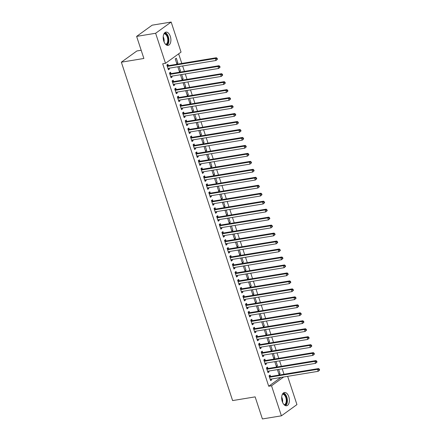 <?xml version="1.0" encoding="UTF-8"?>
<svg xmlns="http://www.w3.org/2000/svg" width="441" height="441" viewBox="0 0 441 441"><rect width="100%" height="100%" fill="white"/><g stroke="black" fill="none" stroke-linecap="round" stroke-linejoin="round"><path stroke-width="0.66" d="M282.257 401.503A6.714 3.754 -99.3 0 1 284.439 392.512A6.714 3.754 -99.3 0 1 288.805 396.773A6.714 3.754 -99.3 0 1 286.622 405.759A6.714 3.754 -99.3 0 1 282.257 401.503M163.765 41.101A6.714 3.754 -99.3 0 1 165.948 32.116A6.714 3.754 -99.3 0 1 170.314 36.371A6.714 3.754 -99.3 0 1 168.126 45.362A6.714 3.754 -99.3 0 1 163.765 41.101M283.993 374.26L282.212 368.836M281.375 366.289L279.594 360.865M278.756 358.318L276.97 352.899M276.132 350.347L274.352 344.928M273.514 342.381L271.733 336.957M270.895 334.41L269.109 328.986M268.271 326.439L266.491 321.015M265.653 318.468L263.872 313.049M263.034 310.497L261.248 305.078M260.411 302.532L258.63 297.107M257.792 294.56L256.012 289.136M255.174 286.589L253.388 281.165M252.55 278.618L250.769 273.2M249.931 270.653L248.145 265.228M247.313 262.682L245.527 257.257M244.689 254.711L242.908 249.286M242.07 246.74L240.284 241.321M239.446 238.768L237.666 233.35M236.828 230.803L235.047 225.379M234.21 222.832L232.424 217.407M231.586 214.861L229.805 209.436M228.967 206.89L227.187 201.471M226.349 198.919L224.563 193.5M223.725 190.953L221.944 185.529M221.106 182.982L219.326 177.558M218.488 175.011L216.702 169.587M215.864 167.04L214.083 161.621M213.246 159.074L211.465 153.65M210.627 151.103L208.841 145.679M208.003 143.132L206.223 137.708M205.385 135.161L203.604 129.742M202.766 127.19L200.98 121.771M200.142 119.224L198.362 113.8M197.524 111.253L195.738 105.829M194.905 103.282L193.119 97.858M192.282 95.311L190.501 89.892M189.663 87.34L187.877 81.921M187.039 79.374L185.259 73.95M184.421 71.403L182.64 65.979M181.802 63.432L178.644 53.83M287.648 376.344L296.942 404.606L281.408 415.824L271.529 385.776L283.69 376.994M141.181 50.257L136.886 50.963L121.352 62.181L232.611 400.582L255.141 396.872L262.401 418.95L281.408 415.824M121.352 62.181L143.882 58.471L136.622 36.394L152.156 25.176L171.163 22.05L181.042 52.099L165.507 63.311L155.629 33.268L171.163 22.05M275.101 361.603L274.831 361.796L276.408 366.581L277.455 365.821L276.016 361.455M267.908 368.395L267.483 367.105L266.436 367.86L268.007 372.645L269.06 371.884L268.784 371.046M269.859 345.667L269.594 345.86L271.165 350.639L272.213 349.884L270.78 345.512M262.671 352.453L262.246 351.163L261.193 351.924L262.77 356.703L263.817 355.948L263.542 355.104M264.617 329.725L264.352 329.918L265.923 334.702L266.976 333.942L265.537 329.576M257.428 336.516L257.004 335.226L255.956 335.981L257.527 340.766L258.575 340.005L258.299 339.168M259.38 313.788L259.11 313.981L260.681 318.76L261.733 318.005L260.295 313.634M252.186 320.574L251.761 319.284L250.714 320.045L252.285 324.824L253.338 324.069L253.057 323.225M254.137 297.846L253.873 298.039L255.444 302.824L256.491 302.063L255.058 297.697M246.949 304.637L246.525 303.347L245.472 304.103L247.043 308.887L248.096 308.127L247.82 307.289M248.895 281.909L248.63 282.102L250.201 286.882L251.249 286.126L249.815 281.755M241.707 288.695L241.282 287.405L240.235 288.166L241.806 292.945L242.853 292.19L242.578 291.347M243.658 265.967L243.388 266.16L244.959 270.939L246.012 270.184L244.573 265.818M236.464 272.753L236.04 271.463L234.992 272.224L236.563 277.003L237.611 276.248L237.335 275.41M238.416 250.025L238.146 250.218L239.722 255.003L240.769 254.242L239.336 249.876M231.222 256.816L230.803 255.526L229.75 256.282L231.321 261.066L232.374 260.306L232.098 259.468M233.173 234.088L232.909 234.281L234.48 239.061L235.527 238.305L234.094 233.934M225.985 240.874L225.56 239.584L224.508 240.345L226.084 245.124L227.132 244.369L226.856 243.526M227.936 218.146L227.666 218.339L229.237 223.124L230.29 222.363L228.851 217.997M220.743 224.938L220.318 223.648L219.271 224.403L220.842 229.188L221.889 228.427L221.614 227.589M222.694 202.21L222.424 202.402L224 207.182L225.048 206.427L223.609 202.055M215.5 208.995L215.076 207.705L214.028 208.466L215.599 213.246L216.652 212.49L216.377 211.647M217.452 186.267L217.187 186.46L218.758 191.245L219.805 190.484L218.372 186.119M210.263 193.059L209.839 191.769L208.786 192.524L210.363 197.309L211.41 196.548L211.134 195.71M212.209 170.331L211.945 170.524L213.516 175.303L214.569 174.548L213.13 170.176M205.021 177.117L204.596 175.827L203.549 176.587L205.12 181.367L206.168 180.606L205.892 179.768M206.972 154.389L206.702 154.582L208.273 159.361L209.326 158.606L207.887 154.24M199.779 161.174L199.354 159.885L198.307 160.645L199.878 165.425L200.931 164.669L200.649 163.832M201.73 138.446L201.465 138.639L203.036 143.424L204.084 142.663L202.651 138.298M194.542 145.238L194.117 143.948L193.064 144.703L194.635 149.488L195.688 148.727L195.413 147.889M196.488 122.51L196.223 122.703L197.794 127.482L198.841 126.727L197.408 122.355M189.299 129.296L188.875 128.006L187.822 128.766L189.398 133.546L190.446 132.791L190.17 131.947M191.251 106.568L190.981 106.761L192.552 111.545L193.605 110.785L192.166 106.419M184.057 113.359L183.632 112.069L182.585 112.824L184.156 117.609L185.203 116.848L184.928 116.011M186.008 90.631L185.738 90.824L187.315 95.603L188.362 94.848L186.929 90.477M178.814 97.417L178.396 96.127L177.343 96.888L178.914 101.667L179.967 100.912L179.691 100.068M180.766 74.689L180.501 74.882L182.072 79.667L183.12 78.906L181.686 74.54M173.578 81.48L173.153 80.19L172.1 80.946L173.677 85.73L174.724 84.97L174.449 84.132M176.306 58.184L175.259 58.945L176.83 63.724L177.883 62.969L176.306 58.184M168.335 65.538L167.911 64.248L166.863 65.009L168.434 69.788L169.482 69.028L169.206 68.19M165.507 63.311L162.69 63.78L268.712 386.239L280.873 377.457M170.954 73.509L170.529 72.219L169.482 72.974L171.053 77.759L172.106 76.999L171.83 76.161M178.147 66.718L177.877 66.911L179.454 71.696L180.501 70.935L179.063 66.569M176.196 89.446L175.772 88.156L174.724 88.917L176.295 93.696L177.343 92.941L177.067 92.103M183.39 82.66L183.12 82.853L184.691 87.632L185.744 86.877L184.305 82.506M181.438 105.388L181.014 104.098L179.961 104.853L181.538 109.638L182.585 108.877L182.309 108.039M188.627 98.597L188.362 98.795L189.933 103.574L190.981 102.814L189.547 98.448M186.681 121.33L186.256 120.04L185.203 120.795L186.775 125.575L187.827 124.82L187.552 123.982M193.869 114.539L193.599 114.732L195.176 119.517L196.223 118.756L194.79 114.39M191.918 137.267L191.493 135.977L190.446 136.738L192.017 141.517L193.064 140.762L192.789 139.918M199.112 130.481L198.841 130.674L200.412 135.453L201.465 134.698L200.027 130.327M197.16 153.209L196.736 151.919L195.688 152.674L197.259 157.459L198.307 156.698L198.031 155.86M204.348 146.418L204.084 146.61L205.655 151.395L206.708 150.635L205.269 146.269M202.402 169.146L201.978 167.856L200.925 168.616L202.496 173.396L203.549 172.64L203.273 171.797M209.591 162.36L209.326 162.553L210.897 167.332L211.945 166.577L210.511 162.205M207.639 185.088L207.215 183.798L206.168 184.553L207.739 189.338L208.791 188.577L208.51 187.739M214.833 178.296L214.563 178.489L216.14 183.274L217.187 182.513L215.748 178.147M212.882 201.024L212.457 199.734L211.41 200.495L212.981 205.274L214.028 204.519L213.753 203.681M220.076 194.238L219.805 194.431L221.376 199.211L222.429 198.456L220.991 194.084M218.124 216.966L217.7 215.677L216.647 216.432L218.223 221.217L219.271 220.456L218.995 219.618M225.312 210.175L225.048 210.374L226.619 215.153L227.666 214.392L226.233 210.026M223.361 232.909L222.937 231.619L221.889 232.374L223.46 237.153L224.513 236.398L224.237 235.56M230.555 226.117L230.285 226.31L231.861 231.095L232.909 230.334L231.47 225.968M228.603 248.845L228.179 247.555L227.132 248.316L228.703 253.095L229.75 252.34L229.474 251.497M235.797 242.059L235.527 242.252L237.098 247.032L238.151 246.276L236.712 241.905M233.846 264.787L233.421 263.498L232.368 264.253L233.945 269.038L234.992 268.277L234.717 267.439M241.034 257.996L240.769 258.189L242.341 262.974L243.388 262.213L241.955 257.847M239.088 280.724L238.664 279.434L237.611 280.195L239.182 284.974L240.235 284.219L239.959 283.376M246.276 273.938L246.006 274.131L247.583 278.91L248.63 278.155L247.197 273.784M244.325 296.666L243.901 295.376L242.853 296.132L244.424 300.916L245.472 300.156L245.196 299.318M251.519 289.875L251.249 290.068L252.82 294.853L253.873 294.092L252.434 289.726M249.567 312.603L249.143 311.313L248.096 312.074L249.667 316.853L250.714 316.098L250.438 315.26M256.756 305.817L256.491 306.01L258.062 310.789L259.115 310.034L257.676 305.668M254.81 328.545L254.385 327.255L253.332 328.01L254.904 332.795L255.956 332.034L255.681 331.197M261.998 321.754L261.733 321.952L263.305 326.731L264.352 325.976L262.919 321.605M260.047 344.487L259.622 343.197L258.575 343.952L260.146 348.732L261.199 347.977L260.923 347.139M267.24 337.696L266.97 337.889L268.547 342.674L269.594 341.913L268.156 337.547M265.289 360.424L264.865 359.134L263.817 359.895L265.388 364.674L266.436 363.919L266.16 363.075M272.483 353.638L272.213 353.831L273.784 358.61L274.837 357.855L273.398 353.484M270.531 376.366L270.107 375.076L269.054 375.831L270.631 380.616L271.678 379.855L271.402 379.017M277.72 369.575L277.455 369.767L279.026 374.552L280.074 373.792L278.64 369.426M136.622 36.394L155.629 33.268M268.712 386.239L271.529 385.776M168.253 69.231L169.482 69.028M176.648 63.168L177.883 62.969M170.871 77.203L172.106 76.999M179.267 71.139L180.501 70.935M173.489 85.174L174.724 84.97M181.89 79.11L183.12 78.906M176.113 93.145L177.343 92.941M184.509 87.081L185.744 86.877M178.732 101.11L179.967 100.912M187.133 95.047L188.362 94.848M181.356 109.081L182.585 108.877M189.751 103.018L190.981 102.814M183.974 117.052L185.203 116.848M192.37 110.989L193.605 110.785M186.593 125.024L187.827 124.82M194.994 118.96L196.223 118.756M189.217 132.995L190.446 132.791M197.612 126.931L198.841 126.727M191.835 140.96L193.064 140.762M200.231 134.896L201.465 134.698M194.453 148.931L195.688 148.727M202.854 142.867L204.084 142.663M197.077 156.902L198.307 156.698M205.473 150.839L206.708 150.635M199.696 164.873L200.931 164.669M208.091 158.81L209.326 158.606M202.314 172.839L203.549 172.64M210.715 166.781L211.945 166.577M204.938 180.81L206.168 180.606M213.334 174.746L214.569 174.548M207.557 188.781L208.791 188.577M215.952 182.717L217.187 182.513M210.175 196.752L211.41 196.548M218.576 190.688L219.805 190.484M212.799 204.723L214.028 204.519M221.195 198.659L222.429 198.456M215.417 212.689L216.652 212.49M223.813 206.625L225.048 206.427M218.036 220.66L219.271 220.456M226.437 214.596L227.666 214.392M220.66 228.631L221.889 228.427M229.055 222.567L230.29 222.363M223.278 236.602L224.513 236.398M231.674 230.538L232.909 230.334M225.897 244.573L227.132 244.369M234.298 238.509L235.527 238.305M228.521 252.539L229.75 252.34M236.916 246.475L238.151 246.276M231.139 260.51L232.374 260.306M239.54 254.446L240.769 254.242M233.763 268.481L234.992 268.277M242.159 262.417L243.388 262.213M236.382 276.452L237.611 276.248M244.777 270.388L246.012 270.184M239 284.417L240.235 284.219M247.401 278.359L248.63 278.155M241.624 292.389L242.853 292.19M250.019 286.325L251.249 286.126M244.242 300.36L245.472 300.156M252.638 294.296L253.873 294.092M246.861 308.331L248.096 308.127M255.262 302.267L256.491 302.063M249.485 316.302L250.714 316.098M257.88 310.238L259.115 310.034M252.103 324.267L253.338 324.069M260.499 318.209L261.733 318.005M254.722 332.238L255.956 332.034M263.123 326.175L264.352 325.976M257.346 340.209L258.575 340.005M265.741 334.146L266.976 333.942M259.964 348.181L261.199 347.977M268.36 342.117L269.594 341.913M262.582 356.152L263.817 355.948M270.983 350.088L272.213 349.884M265.206 364.117L266.436 363.919M273.602 358.053L274.837 357.855M267.825 372.088L269.06 371.884M276.22 366.024L277.455 365.821M270.443 380.059L271.678 379.855M278.844 373.996L280.074 373.792M217.452 59.21L217.192 58.416L216.774 58.719L217.033 59.513L217.452 59.21L216.002 60.489L168.341 68.333A0.86 0.689 -125.8 0 0 168.098 68.432L168.17 68.388M217.033 59.513L216.002 60.489L215.346 58.499L216.393 57.738L168.738 65.582A0.86 0.689 -125.8 0 1 168.456 65.566L166.919 65.18M167.288 66.299L167.404 66.326A0.86 0.689 -125.8 0 0 167.685 66.343L215.346 58.499L216.774 58.719M217.192 58.416L216.393 57.738M220.076 67.181L219.811 66.387L219.392 66.69L219.651 67.484L220.076 67.181L218.62 68.46L170.959 76.304A0.86 0.689 -125.8 0 0 170.722 76.403L170.628 76.469M219.651 67.484L218.62 68.46L217.964 66.47L219.017 65.709L171.356 73.553A0.86 0.689 -125.8 0 1 171.075 73.537L169.537 73.151M169.906 74.264L170.028 74.297A0.86 0.689 -125.8 0 0 170.309 74.309L217.964 66.47L219.392 66.69M219.811 66.387L219.017 65.709M222.694 75.152L222.429 74.353L222.01 74.656L222.275 75.455L222.694 75.152L221.239 76.431L173.583 84.275A0.86 0.689 -125.8 0 0 173.341 84.374L173.407 84.33M222.275 75.455L221.239 76.431L220.588 74.435L221.636 73.68L173.975 81.524A0.86 0.689 -125.8 0 1 173.693 81.508L172.161 81.122M172.525 82.235L172.646 82.269A0.86 0.689 -125.8 0 0 172.927 82.28L220.588 74.435L222.01 74.656M222.429 74.353L221.636 73.68M164.234 33.312A5.81 3.247 -99.3 0 1 164.951 33.378A5.81 3.247 -99.3 0 1 168.357 39.155A5.81 3.247 -99.3 0 1 166.119 44.773M165.695 44.403A5.38 3.01 80.7 0 0 167.762 39.205A5.38 3.01 80.7 0 0 164.609 33.858A5.38 3.01 80.7 0 0 163.947 33.797M167.056 45.269A6.67 3.726 80.7 0 0 168.749 38.455A6.67 3.726 80.7 0 0 164.962 32.546M282.731 393.714A5.81 3.247 -99.3 0 1 283.447 393.78A5.81 3.247 -99.3 0 1 286.848 399.557A5.81 3.247 -99.3 0 1 284.616 405.169M284.186 404.805A5.38 3.01 80.7 0 0 286.253 399.607A5.38 3.01 80.7 0 0 283.1 394.254A5.38 3.01 80.7 0 0 282.438 394.199M285.548 405.665A6.67 3.726 80.7 0 0 287.24 398.857A6.67 3.726 80.7 0 0 283.453 392.942M225.312 83.123L225.053 82.324L224.634 82.627L224.893 83.426L225.312 83.123L223.863 84.402L176.202 92.241A0.86 0.689 -125.8 0 0 175.959 92.34L176.031 92.301M224.893 83.426L223.863 84.402L223.207 82.406L224.254 81.651L176.598 89.49A0.86 0.689 -125.8 0 1 176.317 89.479L174.779 89.088M175.149 90.207L175.264 90.234A0.86 0.689 -125.8 0 0 175.546 90.251L223.207 82.406L224.634 82.627M225.053 82.324L224.254 81.651M227.936 91.094L227.672 90.295L227.253 90.598L227.517 91.397L227.936 91.094L226.481 92.373L178.826 100.212A0.86 0.689 -125.8 0 0 178.583 100.311L178.649 100.272M227.517 91.397L226.481 92.373L225.825 90.377L226.878 89.622L179.217 97.461A0.86 0.689 -125.8 0 1 178.936 97.45L177.398 97.059M177.767 98.178L177.888 98.205A0.86 0.689 -125.8 0 0 178.17 98.222L225.825 90.377L227.253 90.598M227.672 90.295L226.878 89.622M230.555 99.06L230.296 98.266L229.871 98.569L230.136 99.363L230.555 99.06L229.1 100.339L181.444 108.183A0.86 0.689 -125.8 0 0 181.201 108.282L181.268 108.238M230.136 99.363L229.1 100.339L228.449 98.349L229.496 97.588L181.835 105.432A0.86 0.689 -125.8 0 1 181.554 105.416L180.022 105.03M180.386 106.143L180.507 106.176A0.86 0.689 -125.8 0 0 180.788 106.193L228.449 98.349L229.871 98.569M230.296 98.266L229.496 97.588M233.173 107.031L232.914 106.231L232.495 106.535L232.754 107.334L233.173 107.031L231.723 108.31L184.062 116.154A0.86 0.689 -125.8 0 0 183.82 116.253L183.891 116.209M232.754 107.334L231.723 108.31L231.067 106.32L232.115 105.559L184.459 113.403A0.86 0.689 -125.8 0 1 184.178 113.387L182.64 113.001M183.009 114.114L183.125 114.147A0.86 0.689 -125.8 0 0 183.406 114.158L231.067 106.32L232.495 106.535M232.914 106.231L232.115 105.559M235.797 115.002L235.533 114.202L235.114 114.506L235.378 115.305L235.797 115.002L234.342 116.281L186.686 124.125A0.86 0.689 -125.8 0 0 186.444 124.224L186.35 124.285M235.378 115.305L234.342 116.281L233.686 114.285L234.739 113.53L187.078 121.374A0.86 0.689 -125.8 0 1 186.797 121.358L185.259 120.966M185.628 122.085L185.749 122.113A0.86 0.689 -125.8 0 0 186.03 122.129L233.686 114.285L235.114 114.506M235.533 114.202L234.739 113.53M238.416 122.973L238.157 122.174L237.732 122.477L237.997 123.276L238.416 122.973L236.96 124.252L189.305 132.091A0.86 0.689 -125.8 0 0 189.062 132.19L188.974 132.256M237.997 123.276L236.96 124.252L236.31 122.256L237.357 121.501L189.702 129.34A0.86 0.689 -125.8 0 1 189.415 129.329L187.883 128.937M188.246 130.056L188.368 130.084A0.86 0.689 -125.8 0 0 188.649 130.101L236.31 122.256L237.732 122.477M238.157 122.174L237.357 121.501M241.034 130.938L240.775 130.145L240.356 130.448L240.615 131.242L241.034 130.938L239.584 132.217L191.923 140.062A0.86 0.689 -125.8 0 0 191.681 140.161L191.752 140.122M240.615 131.242L239.584 132.217L238.928 130.227L239.976 129.467L192.32 137.311A0.86 0.689 -125.8 0 1 192.039 137.3L190.501 136.908M190.87 138.027L190.986 138.055A0.86 0.689 -125.8 0 0 191.267 138.072L238.928 130.227L240.356 130.448M240.775 130.145L239.976 129.467M243.658 138.909L243.393 138.116L242.974 138.419L243.239 139.213L243.658 138.909L242.203 140.188L194.547 148.033A0.86 0.689 -125.8 0 0 194.305 148.132A0.86 0.689 -125.8 0 0 194.299 148.132L194.371 148.088M243.239 139.213L242.203 140.188L241.547 138.198L242.6 137.438L194.939 145.282A0.86 0.689 -125.8 0 1 194.657 145.265L193.125 144.88M193.489 145.993L193.61 146.026A0.86 0.689 -125.8 0 0 193.891 146.037L241.547 138.198L242.974 138.419M243.393 138.116L242.6 137.438M246.276 146.881L246.017 146.081L245.593 146.384L245.858 147.184L246.276 146.881L244.821 148.159L197.166 156.004A0.86 0.689 -125.8 0 0 196.923 156.103L196.989 156.059M245.858 147.184L244.821 148.159L244.171 146.169L245.218 145.409L197.562 153.253A0.86 0.689 -125.8 0 1 197.276 153.236L195.743 152.851M196.107 153.964L196.228 153.997A0.86 0.689 -125.8 0 0 196.51 154.008L244.171 146.169L245.593 146.384M246.017 146.081L245.218 145.409M248.895 154.852L248.636 154.052L248.217 154.356L248.476 155.155L248.895 154.852L247.445 156.131L199.784 163.969A0.86 0.689 -125.8 0 0 199.541 164.069L199.453 164.135M248.476 155.155L247.445 156.131L246.789 154.135L247.836 153.38L200.181 161.224A0.86 0.689 -125.8 0 1 199.9 161.208L198.362 160.816M198.731 161.935L198.847 161.963A0.86 0.689 -125.8 0 0 199.128 161.979L246.789 154.135L248.217 154.356M248.636 154.052L247.836 153.38M251.519 162.823L251.254 162.023L250.835 162.327L251.1 163.126L251.519 162.823L250.064 164.102L202.408 171.94A0.86 0.689 -125.8 0 0 202.165 172.04L202.232 172.001M251.1 163.126L250.064 164.102L249.408 162.106L250.46 161.351L202.799 169.19A0.86 0.689 -125.8 0 1 202.518 169.179L200.986 168.787M201.35 169.906L201.471 169.934A0.86 0.689 -125.8 0 0 201.752 169.95L249.408 162.106L250.835 162.327M251.254 162.023L250.46 161.351M254.137 170.788L253.878 169.994L253.454 170.298L253.718 171.091L254.137 170.788L252.687 172.067L205.026 179.911A0.86 0.689 -125.8 0 0 204.784 180.011L204.696 180.077M253.718 171.091L252.687 172.067L252.031 170.077L253.079 169.316L205.423 177.161A0.86 0.689 -125.8 0 1 205.137 177.144L203.604 176.758M203.974 177.877L204.089 177.905A0.86 0.689 -125.8 0 0 204.37 177.921L252.031 170.077L253.454 170.298M253.878 169.994L253.079 169.316M256.761 178.759L256.497 177.966L256.078 178.269L256.337 179.063L256.761 178.759L255.306 180.038L207.645 187.883A0.86 0.689 -125.8 0 0 207.408 187.982L207.474 187.938M256.337 179.063L255.306 180.038L254.65 178.048L255.697 177.288L208.042 185.132A0.86 0.689 -125.8 0 1 207.761 185.115L206.223 184.729M206.592 185.843L206.708 185.876A0.86 0.689 -125.8 0 0 206.994 185.887L254.65 178.048L256.078 178.269M256.497 177.966L255.697 177.288M259.38 186.73L259.115 185.931L258.696 186.234L258.961 187.034L259.38 186.73L257.924 188.009L210.269 195.854A0.86 0.689 -125.8 0 0 210.026 195.953L210.092 195.909M258.961 187.034L257.924 188.009L257.268 186.014L258.321 185.259L210.66 193.103A0.86 0.689 -125.8 0 1 210.379 193.086L208.847 192.7M209.21 193.814L209.332 193.847A0.86 0.689 -125.8 0 0 209.613 193.858L257.268 186.014L258.696 186.234M259.115 185.931L258.321 185.259M261.998 194.702L261.739 193.902L261.32 194.205L261.579 195.005L261.998 194.702L260.548 195.98L212.887 203.819A0.86 0.689 -125.8 0 0 212.645 203.918A0.86 0.689 -125.8 0 0 212.645 203.924L212.716 203.88M261.579 195.005L260.548 195.98L259.892 193.985L260.94 193.23L213.284 201.068A0.86 0.689 -125.8 0 1 213.003 201.057L211.465 200.666M211.834 201.785L211.95 201.813A0.86 0.689 -125.8 0 0 212.231 201.829L259.892 193.985L261.32 194.205M261.739 193.902L260.94 193.23M264.622 202.673L264.357 201.873L263.939 202.176L264.198 202.976L264.622 202.673L263.167 203.951L215.506 211.79A0.86 0.689 -125.8 0 0 215.269 211.889L215.335 211.851M264.198 202.976L263.167 203.951L262.511 201.956L263.564 201.201L215.903 209.04A0.86 0.689 -125.8 0 1 215.621 209.028L214.083 208.637M214.453 209.756L214.569 209.784A0.86 0.689 -125.8 0 0 214.855 209.8L262.511 201.956L263.939 202.176M264.357 201.873L263.564 201.201M267.24 210.638L266.976 209.844L266.557 210.148L266.822 210.941L267.24 210.638L265.785 211.917L218.13 219.761A0.86 0.689 -125.8 0 0 217.887 219.861L217.953 219.816M266.822 210.941L265.785 211.917L265.129 209.927L266.182 209.166L218.521 217.011A0.86 0.689 -125.8 0 1 218.24 216.994L216.707 216.608M217.071 217.722L217.192 217.755A0.86 0.689 -125.8 0 0 217.474 217.771L265.129 209.927L266.557 210.148M266.976 209.844L266.182 209.166M269.859 218.609L269.6 217.815L269.181 218.119L269.44 218.912L269.859 218.609L268.409 219.888L220.748 227.732A0.86 0.689 -125.8 0 0 220.506 227.832L220.417 227.898M269.44 218.912L268.409 219.888L267.753 217.898L268.801 217.137L221.145 224.982A0.86 0.689 -125.8 0 1 220.864 224.965L219.326 224.579M219.695 225.693L219.811 225.726A0.86 0.689 -125.8 0 0 220.092 225.737L267.753 217.898L269.181 218.119M269.6 217.815L268.801 217.137M272.483 226.58L272.218 225.781L271.799 226.084L272.058 226.883L272.483 226.58L271.028 227.859L223.367 235.703A0.86 0.689 -125.8 0 0 223.129 235.803L223.036 235.863M272.058 226.883L271.028 227.859L270.372 225.864L271.424 225.108L223.763 232.953A0.86 0.689 -125.8 0 1 223.482 232.936L221.944 232.545M222.314 233.664L222.435 233.691A0.86 0.689 -125.8 0 0 222.716 233.708L270.372 225.864L271.799 226.084M272.218 225.781L271.424 225.108M275.101 234.551L274.837 233.752L274.418 234.055L274.682 234.855L275.101 234.551L273.646 235.83L225.99 243.669A0.86 0.689 -125.8 0 0 225.748 243.768L225.814 243.73M274.682 234.855L273.646 235.83L272.996 233.835L274.043 233.08L226.382 240.918A0.86 0.689 -125.8 0 1 226.101 240.907L224.568 240.516M224.932 241.635L225.053 241.662A0.86 0.689 -125.8 0 0 225.334 241.679L272.996 233.835L274.418 234.055M274.837 233.752L274.043 233.08M277.72 242.517L277.461 241.723L277.042 242.026L277.301 242.82L277.72 242.517L276.27 243.796L228.609 251.64A0.86 0.689 -125.8 0 0 228.366 251.739L228.438 251.701M277.301 242.82L276.27 243.796L275.614 241.806L276.661 241.051L229.006 248.889A0.86 0.689 -125.8 0 1 228.725 248.878L227.187 248.487M227.556 249.606L227.672 249.634A0.86 0.689 -125.8 0 0 227.953 249.65L275.614 241.806L277.042 242.026M277.461 241.723L276.661 241.051M280.344 250.488L280.079 249.694L279.66 249.997L279.925 250.791L280.344 250.488L278.888 251.767L231.233 259.611A0.86 0.689 -125.8 0 0 230.99 259.71A0.86 0.689 -125.8 0 0 230.985 259.71L231.056 259.666M279.925 250.791L278.888 251.767L278.232 249.777L279.285 249.016L231.624 256.86A0.86 0.689 -125.8 0 1 231.343 256.844L229.805 256.458M230.174 257.572L230.296 257.605A0.86 0.689 -125.8 0 0 230.577 257.616L278.232 249.777L279.66 249.997M280.079 249.694L279.285 249.016M282.962 258.459L282.703 257.66L282.279 257.963L282.543 258.762L282.962 258.459L281.507 259.738L233.851 267.582A0.86 0.689 -125.8 0 0 233.609 267.681L233.675 267.637M282.543 258.762L281.507 259.738L280.856 257.748L281.904 256.987L234.243 264.832A0.86 0.689 -125.8 0 1 233.962 264.815L232.429 264.429M232.793 265.543L232.914 265.576A0.86 0.689 -125.8 0 0 233.195 265.587L280.856 257.748L282.279 257.963M282.703 257.66L281.904 256.987M285.581 266.43L285.321 265.631L284.903 265.934L285.162 266.733L285.581 266.43L284.131 267.709L236.47 275.548A0.86 0.689 -125.8 0 0 236.227 275.647L236.139 275.713M285.162 266.733L284.131 267.709L283.475 265.714L284.522 264.958L236.867 272.803A0.86 0.689 -125.8 0 1 236.585 272.786L235.047 272.395M235.417 273.514L235.533 273.541A0.86 0.689 -125.8 0 0 235.814 273.558L283.475 265.714L284.903 265.934M285.321 265.631L284.522 264.958M288.205 274.401L287.94 273.602L287.521 273.905L287.786 274.704L288.205 274.401L286.749 275.68L239.094 283.519A0.86 0.689 -125.8 0 0 238.851 283.618L238.757 283.684M287.786 274.704L286.749 275.68L286.093 273.685L287.146 272.929L239.485 280.768A0.86 0.689 -125.8 0 1 239.204 280.757L237.671 280.366M238.035 281.485L238.157 281.512A0.86 0.689 -125.8 0 0 238.438 281.529L286.093 273.685L287.521 273.905M287.94 273.602L287.146 272.929M290.823 282.367L290.564 281.573L290.139 281.876L290.404 282.67L290.823 282.367L289.368 283.646L241.712 291.49A0.86 0.689 -125.8 0 0 241.47 291.589L241.536 291.545M290.404 282.67L289.368 283.646L288.717 281.656L289.765 280.895L242.109 288.739A0.86 0.689 -125.8 0 1 241.822 288.728L240.29 288.337M240.654 289.456L240.775 289.483A0.86 0.689 -125.8 0 0 241.056 289.5L288.717 281.656L290.139 281.876M290.564 281.573L289.765 280.895M293.441 290.338L293.182 289.544L292.763 289.847L293.022 290.641L293.441 290.338L291.992 291.617L244.331 299.461A0.86 0.689 -125.8 0 0 244.088 299.56L244.16 299.516M293.022 290.641L291.992 291.617L291.336 289.627L292.383 288.866L244.727 296.71A0.86 0.689 -125.8 0 1 244.446 296.694L242.908 296.308M243.278 297.421L243.393 297.454A0.86 0.689 -125.8 0 0 243.675 297.466L291.336 289.627L292.763 289.847M293.182 289.544L292.383 288.866M296.065 298.309L295.801 297.51L295.382 297.813L295.646 298.612L296.065 298.309L294.61 299.588L246.954 307.432A0.86 0.689 -125.8 0 0 246.712 307.531L246.778 307.487M295.646 298.612L294.61 299.588L293.954 297.592L295.007 296.837L247.346 304.681A0.86 0.689 -125.8 0 1 247.065 304.665L245.532 304.279M245.896 305.392L246.017 305.426A0.86 0.689 -125.8 0 0 246.299 305.437L293.954 297.592L295.382 297.813M295.801 297.51L295.007 296.837M298.684 306.28L298.425 305.481L298 305.784L298.265 306.583L298.684 306.28L297.234 307.559L249.573 315.398A0.86 0.689 -125.8 0 0 249.33 315.497L249.402 315.458M298.265 306.583L297.234 307.559L296.578 305.563L297.625 304.808L249.97 312.647A0.86 0.689 -125.8 0 1 249.683 312.636L248.151 312.245M248.515 313.364L248.636 313.391A0.86 0.689 -125.8 0 0 248.917 313.408L296.578 305.563L298 305.784M298.425 305.481L297.625 304.808M301.308 314.251L301.043 313.452L300.624 313.755L300.883 314.554L301.308 314.251L299.852 315.53L252.191 323.369A0.86 0.689 -125.8 0 0 251.949 323.468L252.02 323.429M300.883 314.554L299.852 315.53L299.196 313.534L300.244 312.779L252.588 320.618A0.86 0.689 -125.8 0 1 252.307 320.607L250.769 320.216M251.138 321.335L251.254 321.362A0.86 0.689 -125.8 0 0 251.535 321.379L299.196 313.534L300.624 313.755M301.043 313.452L300.244 312.779M303.926 322.217L303.662 321.423L303.243 321.726L303.507 322.52L303.926 322.217L302.471 323.496L254.815 331.34A0.86 0.689 -125.8 0 0 254.573 331.439L254.485 331.505M303.507 322.52L302.471 323.496L301.815 321.506L302.868 320.745L255.207 328.589A0.86 0.689 -125.8 0 1 254.926 328.573L253.393 328.187M253.757 329.3L253.878 329.333A0.86 0.689 -125.8 0 0 254.159 329.35L301.815 321.506L303.243 321.726M303.662 321.423L302.868 320.745M306.545 330.188L306.286 329.394L305.867 329.697L306.126 330.491L306.545 330.188L305.095 331.467L257.434 339.311A0.86 0.689 -125.8 0 0 257.191 339.41L257.263 339.366M306.126 330.491L305.095 331.467L304.439 329.477L305.486 328.716L257.831 336.56A0.86 0.689 -125.8 0 1 257.55 336.544L256.012 336.158M256.381 337.271L256.497 337.304A0.86 0.689 -125.8 0 0 256.778 337.315L304.439 329.477L305.867 329.697M306.286 329.394L305.486 328.716M309.169 338.159L308.904 337.359L308.485 337.663L308.744 338.462L309.169 338.159L307.713 339.438L260.052 347.282A0.86 0.689 -125.8 0 0 259.815 347.381L259.881 347.337M308.744 338.462L307.713 339.438L307.057 337.442L308.105 336.687L260.449 344.531A0.86 0.689 -125.8 0 1 260.168 344.515L258.63 344.129M258.999 345.242L259.115 345.275A0.86 0.689 -125.8 0 0 259.402 345.286L307.057 337.442L308.485 337.663M308.904 337.359L308.105 336.687M311.787 346.13L311.522 345.331L311.103 345.634L311.368 346.433L311.787 346.13L310.332 347.409L262.676 355.248A0.86 0.689 -125.8 0 0 262.428 355.352L262.5 355.308M311.368 346.433L310.332 347.409L309.676 345.413L310.729 344.658L263.068 352.497A0.86 0.689 -125.8 0 1 262.786 352.486L261.254 352.094M261.618 353.213L261.739 353.241A0.86 0.689 -125.8 0 0 262.02 353.258L309.676 345.413L311.103 345.634M311.522 345.331L310.729 344.658M314.405 354.095L314.146 353.302L313.727 353.605L313.986 354.399L314.405 354.095L312.956 355.374L265.295 363.219A0.86 0.689 -125.8 0 0 265.052 363.318L265.124 363.279M313.986 354.399L312.956 355.374L312.3 353.384L313.347 352.629L265.691 360.468A0.86 0.689 -125.8 0 1 265.41 360.457L263.872 360.065M264.242 361.185L264.357 361.212A0.86 0.689 -125.8 0 0 264.639 361.229L312.3 353.384L313.727 353.605M314.146 353.302L313.347 352.629M317.029 362.067L316.765 361.273L316.346 361.576L316.605 362.37L317.029 362.067L315.574 363.345L267.913 371.19A0.86 0.689 -125.8 0 0 267.676 371.289A0.86 0.689 -125.8 0 0 267.67 371.289L267.742 371.245M316.605 362.37L315.574 363.345L314.918 361.355L315.971 360.595L268.31 368.439A0.86 0.689 -125.8 0 1 268.029 368.422L266.491 368.037M266.86 369.15L266.976 369.183A0.86 0.689 -125.8 0 0 267.263 369.194L314.918 361.355L316.346 361.576M316.765 361.273L315.971 360.595M319.648 370.038L319.383 369.238L318.964 369.541L319.229 370.341L319.648 370.038L318.193 371.316L270.537 379.161A0.86 0.689 -125.8 0 0 270.294 379.26L270.206 379.326M319.229 370.341L318.193 371.316L317.537 369.326L318.589 368.566L270.928 376.41A0.86 0.689 -125.8 0 1 270.647 376.393L269.115 376.008M269.479 377.121L269.6 377.154A0.86 0.689 -125.8 0 0 269.881 377.165L317.537 369.326L318.964 369.541M319.383 369.238L318.589 368.566M167.404 66.326L168.456 65.566M167.685 66.343L168.738 65.582M170.028 74.297L171.075 73.537M170.309 74.309L171.356 73.553M172.646 82.269L173.693 81.508M172.927 82.28L173.975 81.524M163.203 36.691A5.38 3.01 -99.3 0 1 164.063 41.901M163.688 40.87A5.204 2.911 80.7 0 0 163.181 37.788M281.7 397.093A5.38 3.01 -99.3 0 1 282.554 402.302M282.185 401.271A5.204 2.911 80.7 0 0 281.678 398.184M175.264 90.234L176.317 89.479M175.546 90.251L176.598 89.49M177.888 98.205L178.936 97.45M178.17 98.222L179.217 97.461M180.507 106.176L181.554 105.416M180.788 106.193L181.835 105.432M183.125 114.147L184.178 113.387M183.406 114.158L184.459 113.403M185.749 122.113L186.797 121.358M186.03 122.129L187.078 121.374M188.368 130.084L189.415 129.329M188.649 130.101L189.702 129.34M190.986 138.055L192.039 137.3M191.267 138.072L192.32 137.311M193.61 146.026L194.657 145.265M193.891 146.037L194.939 145.282M196.228 153.997L197.276 153.236M196.51 154.008L197.562 153.253M198.847 161.963L199.9 161.208M199.128 161.979L200.181 161.224M201.471 169.934L202.518 169.179M201.752 169.95L202.799 169.19M204.089 177.905L205.137 177.144M204.37 177.921L205.423 177.161M206.708 185.876L207.761 185.115M206.994 185.887L208.042 185.132M209.332 193.847L210.379 193.086M209.613 193.858L210.66 193.103M211.95 201.813L213.003 201.057M212.231 201.829L213.284 201.068M214.569 209.784L215.621 209.028M214.855 209.8L215.903 209.04M217.192 217.755L218.24 216.994M217.474 217.771L218.521 217.011M219.811 225.726L220.864 224.965M220.092 225.737L221.145 224.982M222.435 233.691L223.482 232.936M222.716 233.708L223.763 232.953M225.053 241.662L226.101 240.907M225.334 241.679L226.382 240.918M227.672 249.634L228.725 248.878M227.953 249.65L229.006 248.889M230.296 257.605L231.343 256.844M230.577 257.616L231.624 256.86M232.914 265.576L233.962 264.815M233.195 265.587L234.243 264.832M235.533 273.541L236.585 272.786M235.814 273.558L236.867 272.803M238.157 281.512L239.204 280.757M238.438 281.529L239.485 280.768M240.775 289.483L241.822 288.728M241.056 289.5L242.109 288.739M243.393 297.454L244.446 296.694M243.675 297.466L244.727 296.71M246.017 305.426L247.065 304.665M246.299 305.437L247.346 304.681M248.636 313.391L249.683 312.636M248.917 313.408L249.97 312.647M251.254 321.362L252.307 320.607M251.535 321.379L252.588 320.618M253.878 329.333L254.926 328.573M254.159 329.35L255.207 328.589M256.497 337.304L257.55 336.544M256.778 337.315L257.831 336.56M259.115 345.275L260.168 344.515M259.402 345.286L260.449 344.531M261.739 353.241L262.786 352.486M262.02 353.258L263.068 352.497M264.357 361.212L265.41 360.457M264.639 361.229L265.691 360.468M266.976 369.183L268.029 368.422M267.263 369.194L268.31 368.439M269.6 377.154L270.647 376.393M269.881 377.165L270.928 376.41"/></g></svg>
